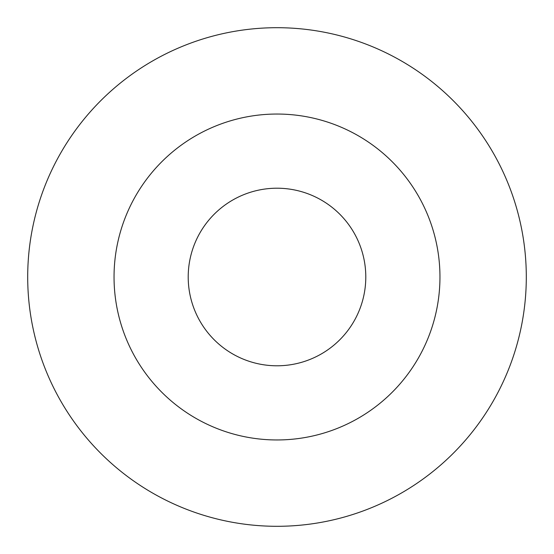 <?xml version="1.0" encoding="UTF-8"?>
<svg xmlns="http://www.w3.org/2000/svg" width="554" height="554" viewBox="0 0 554 554"><rect width="100%" height="100%" fill="white"/><g stroke="black" fill="none" stroke-linecap="round" stroke-linejoin="round"><path stroke-width="0.83" d="M27.7 277A249.3 249.3 0 0 0 401.65 492.901A249.3 249.3 0 0 0 401.65 61.099A249.3 249.3 0 0 0 27.7 277M277 439.959A162.959 162.959 0 0 1 114.041 277A162.959 162.959 0 0 1 277 114.041A162.959 162.959 0 0 1 439.959 277A162.959 162.959 0 0 1 277 439.959M277 188.208A88.792 88.792 0 0 0 188.208 277A88.792 88.792 0 0 0 277 365.792A88.792 88.792 0 0 0 365.792 277A88.792 88.792 0 0 0 277 188.208"/></g></svg>
